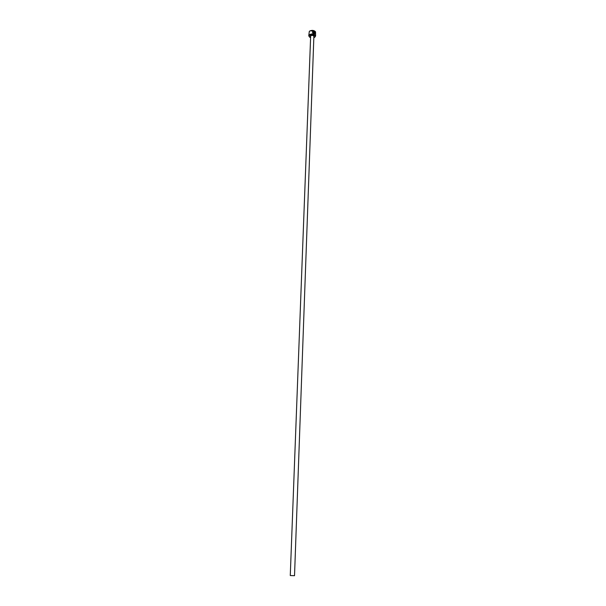 <?xml version="1.0" encoding="UTF-8"?>
<svg xmlns="http://www.w3.org/2000/svg" width="606" height="606" viewBox="0 0 606 606"><rect width="100%" height="100%" fill="white"/><g stroke="black" fill="none" stroke-linecap="round" stroke-linejoin="round"><path stroke-width="0.91" d="M314.681 33.375L313.832 33.474L312.832 31.777M313.052 31.52L313.893 33.413L314.484 33.474L314.105 31.148C315.188 32.277 315.362 33.148 314.612 33.762L313.885 33.671C312.522 33.088 312.173 32.3 312.84 31.307L313.052 31.52M314.847 33.641L314.166 31.27M313.4 32.535L313.552 31.3L313.067 31.156L313.84 31.057L313.794 32.466L313.226 32.315M313.832 37.746L315.158 36.837C314.855 34.239 312.923 33.663 309.378 35.11L309.151 36.618L310.408 37.617M309.742 37.254L308.765 35.762L309.189 34.845C312.204 33.322 314.34 33.709 315.605 36.012L314.522 37.428M310.014 30.83L314.719 31.004M315.605 36.012L315.544 31.8C313.696 30.08 311.62 29.929 309.318 31.345L308.765 35.762M313.878 36.443L294.524 575.7L290.266 575.541L310.666 35.86C312.181 35.103 313.249 35.292 313.878 36.443L313.878 36.58M313.794 32.466L313.84 31.057M313.787 31.118L313.113 31.164M314.241 33.027L314.34 31.588M310.446 36.701L310.378 35.459C312.855 34.542 314.06 34.966 313.976 36.724L313.863 36.822"/></g></svg>
